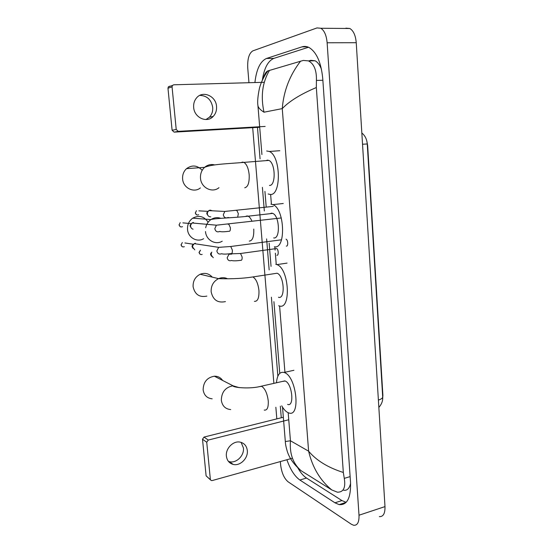 <?xml version="1.0" encoding="UTF-8"?>
<svg xmlns="http://www.w3.org/2000/svg" width="553" height="553" viewBox="0 0 553 553"><rect width="100%" height="100%" fill="white"/><g stroke="black" fill="none" stroke-linecap="round" stroke-linejoin="round"><path stroke-width="0.83" d="M382.697 398.547L382.883 395.229L367.648 145.494L366.895 141.326M241.115 442.359L243.424 447.978C244.391 455.617 236.249 463.621 229.357 461.665L228.43 461.389M226.391 456.107C226.986 460.511 229.232 463.276 233.138 464.402C240.078 466.359 248.29 458.264 247.315 450.55C246.679 445.842 244.205 443.015 239.891 442.075C233.117 440.7 225.43 448.621 226.391 456.107M210.555 479.928L206.11 475.85L211.322 480.55L212.207 480.557L292.433 458.202M202.509 439.234L204.022 437.07L208.274 440.064L206.739 442.255L202.509 439.234L206.11 475.85M283.343 417.252L204.022 437.07M206.739 442.255L210.354 479.292M208.274 440.064L288.749 419.748M222.624 380.45C220.654 377.561 217.903 376.151 214.37 376.206C207.085 377.505 203.338 382.061 203.138 389.851C204.022 395.277 207.036 398.264 212.179 398.81M287.608 404.423C294.631 407.222 292.226 383.499 285.196 381.017L282.327 381.459M276.465 382.78C277.191 374.989 279.721 371.547 284.055 372.452L284.525 372.625C296.615 376.621 300.88 417.757 288.784 412.918L287.733 412.49C285.611 411.363 283.613 409.151 281.733 405.847M212.262 277.129C208.923 273.459 204.9 272.498 200.186 274.253C195.257 276.797 192.893 280.952 193.101 286.71C194.85 294.486 199.439 297.618 206.863 296.097M278.456 297.265C285.576 299.74 284.228 275.422 277.067 273.223L274.281 273.652M275.795 264.299L276.894 264.611C289.274 268.461 291.403 310.544 279.147 305.913L278.65 305.754M208.122 222.244C204.112 216.271 198.983 214.91 192.727 218.172C188.988 220.91 187.26 224.705 187.536 229.543C188.075 237.624 197.144 242.698 203.622 238.709M273.673 237.914C280.502 239.408 279.652 215.746 272.726 213.389L271.675 213.126L269.878 213.714M270.956 204.161L272.892 204.624C284.864 208.758 286.129 249.707 274.385 246.762M202.198 170.324C197.324 165.216 192.098 164.656 186.527 168.651C183.631 171.382 182.331 174.838 182.621 179.027C183.188 188.041 193.951 193.315 200.38 187.923M269.442 185.428C276.03 186.084 275.567 162.893 268.869 160.411L267.403 160.121L266.014 160.64M266.67 150.969L269.318 151.474C280.903 155.828 281.498 195.976 270.175 194.456L268.136 193.992M286.35 246.106C288.355 246.541 288.072 239.843 286.046 239.193M194.767 249.838L192.589 247.011L192.727 245.622L194.262 243.638L195.416 243.244M193.018 248.387L192.071 246.673L192.168 245.67L193.28 244.239L184.93 242.954M193.08 229.191C191.649 228.783 190.82 227.795 190.578 226.225L190.681 224.96L192.071 222.97L193.426 222.472M191.117 227.788L190.066 225.983L191.144 223.64L182.863 222.866M276.915 255.265C278.85 255.735 278.518 249.147 276.576 248.539L275.802 248.643M213.258 257.719L211.163 254.954L211.426 253.239L210.755 253.35L211.875 252.113M211.605 256.35L210.569 254.58L210.755 253.35M210.755 216.838L209.995 216.824C208.474 216.479 207.589 215.483 207.334 213.824L207.493 212.366L208.792 210.61L210.133 210.119L212.324 210.79M207.99 215.573L206.753 213.638L207.804 211.329L198.886 210.845M199.778 95.386C206.96 95.634 211.274 99.637 212.705 107.386C212.981 111.291 211.882 114.568 209.407 117.215L205.993 119.538M193.668 107.427C194.255 117.72 206.995 123.423 213.209 116.407C215.705 113.731 216.811 110.42 216.541 106.466C216.057 95.994 202.674 90.132 196.522 97.95C194.338 100.584 193.384 103.75 193.668 107.427M259.703 127.266L174.126 132.132L172.107 130.273L176.213 129.464L178.253 131.351L265.15 126.437M264.279 82.286L173.725 84.796L172.425 85.473L172.059 86.869L167.974 88.238L172.107 130.273M167.974 88.238L168.34 86.856L169.626 86.185M172.059 86.869L176.213 129.464M345.888 28.162L349.849 28.493C353.478 30.712 355.607 35.454 356.243 42.719L384.992 506.603C385.144 513.495 383.264 516.834 379.344 516.613M248.961 82.715L247.744 68.033C247.357 58.901 249.064 53.178 252.866 50.855L317.021 27.92L320.837 28.258C324.348 30.519 326.45 35.357 327.127 42.768L359.008 515.216C359.215 522.219 357.432 525.571 353.657 525.274L351.369 524.265L288.044 481.767C284.097 478.386 281.629 472.739 280.627 464.824L280.357 461.561M276.825 418.877L275.857 407.264M273.88 383.367L252.686 127.667M286.889 459.743C290.346 469.573 294.673 476.327 299.864 480.011L334.945 502.795L339.141 504.613C347.146 505.318 350.941 497.956 350.533 482.52L322.765 78.761C321.224 62.703 316.689 52.307 309.168 47.572C306.77 46.321 304.371 46.086 301.986 46.86L266.491 58.466C260.269 61.279 256.412 69.305 254.919 82.549M257.484 127.39L260.062 158.863M262.399 187.356L264.334 210.976M266.622 238.903L269.159 269.919M271.399 297.21L277.869 376.171M280.33 406.185L281.277 417.764M297.68 467.589C300.431 472.511 303.369 475.995 306.507 478.055L341.948 500.569L346.157 502.352L339.141 504.613M308.505 47.247L273.873 58.376C267.991 60.885 264.154 68.143 262.35 80.15M321.466 69.256C319.8 64.978 317.685 62.15 315.12 60.795L310.779 60.325L308.878 60.878M343.613 490.248C347.111 490.808 349.434 488.506 350.581 483.35M263.124 78.561C264.458 74.289 266.007 71.745 267.776 70.929L303.293 60.429L308.484 60.885C314.069 63.837 316.71 70.355 316.42 80.434L316.337 87.533C300.645 94.183 289.288 101.213 282.265 108.609C283.648 90.989 289.758 75.16 300.597 61.134M282.521 407.16L285.32 441.529L290.443 440.769C289.447 453.64 292.979 463.608 301.039 470.672L331.786 489.937C320.208 480.467 312.48 467.548 308.609 451.172C316.434 460.518 328.005 467.61 343.323 472.469L316.337 87.533M343.323 472.469L344.27 478.373C345.812 487.684 343.517 492.288 337.385 492.184L331.786 489.937M301.039 470.672L299.297 469.331M269.505 70.335C262.371 82.369 260.539 96.326 264.009 112.204C260.484 110.019 258.465 107.897 257.954 105.837L257.954 105.83C257.304 102.001 257.809 96.111 259.461 88.183C261.569 80.157 266.048 73.127 267.977 70.853M378.39 400.082C381.432 399.093 382.863 397.98 382.683 396.743L367.247 143.974L362.533 144.236M264.21 410.084C267.182 410.554 268.53 407.506 268.253 400.946C267.286 393.522 265.094 388.655 261.687 386.333L258.998 386.692M230.705 409.573C225.354 409.04 222.23 405.923 221.324 400.227C221.553 392.029 225.458 387.224 233.041 385.8L239.242 387.646M254.428 301.35C257.712 301.537 259.212 297.901 258.935 290.443C258.064 283.364 256.039 278.864 252.873 276.942L250.267 277.309M225.451 301.606C217.723 303.231 212.953 299.954 211.149 291.777C210.949 285.707 213.423 281.332 218.559 278.636C221.684 277.323 224.712 277.378 227.649 278.802M249.285 241.094C252.562 240.762 254.055 236.746 253.758 229.053M222.223 241.198C215.476 245.408 206.041 240.085 205.502 231.562M205.681 227.76C206.407 224.255 208.163 221.525 210.935 219.569C214.115 217.523 217.44 217.122 220.903 218.359M251.995 221.311C250.882 218.622 249.597 216.914 248.145 216.188L247.136 215.919L245.47 216.458M244.73 187.785C248.007 186.983 249.486 182.628 249.175 174.713C248.449 168.285 246.7 164.179 243.935 162.382L242.539 162.084L241.253 162.568M218.988 187.681C212.276 193.363 201.071 187.806 200.504 178.294C200.207 173.87 201.569 170.227 204.596 167.352C207.61 164.801 210.99 163.985 214.744 164.918M184.336 246.7C182.663 247.281 181.598 246.679 181.128 244.896L182.31 242.553L181.128 244.896M180.976 244.82L182.124 246.603M231.168 253.654C232.108 253.557 232.495 252.355 232.336 250.046L230.746 246.5L230.007 246.59M221.656 253.723C219.147 254.615 217.543 253.696 216.859 250.958L218.635 247.343L221.58 247.191M182.511 226.661C180.79 227.352 179.67 226.758 179.151 224.884L180.195 222.617L179.151 224.884M229.177 231.354C230.117 231.202 230.504 229.958 230.345 227.629L228.804 224.152L228.057 224.228M219.845 231.41C217.253 232.474 215.573 231.562 214.813 228.679L216.396 225.189L219.403 224.884M202.177 254.401C200.587 254.878 199.585 254.269 199.17 252.576L200.49 250.163M240.942 260.373C241.868 260.297 242.255 259.157 242.103 256.938L240.527 253.495L239.815 253.585M240.762 260.318C236.359 260.933 233.297 260.995 231.569 260.498C229.232 261.216 227.76 260.311 227.159 257.774L229.039 254.193L231.693 254.138M198.686 214.73C196.992 215.414 195.893 214.82 195.389 212.946L196.412 210.714L195.389 212.946M237.679 217.177L238.343 213.693L236.843 210.375L236.131 210.451M228.14 217.474C225.638 218.497 224.027 217.606 223.294 214.799L224.808 211.44L227.587 211.108M178.253 131.351L174.126 132.132M288.182 412.704L290.443 440.769L308.609 451.172L282.265 108.609L264.009 112.204M270.624 194.435L271.405 204.112M274.834 246.804L275.104 250.15M275.353 253.205L276.237 264.23M279.604 306.009L284.954 372.535M327.127 42.768L356.243 42.719M359.008 515.216L384.992 506.603M307.42 46.832L301.986 46.86M341.948 500.569L334.945 502.795M306.507 478.055L299.864 480.011M273.873 58.376L266.491 58.466M322.869 80.254L316.42 80.434M350.125 476.603L344.27 478.373M361.842 133.017C366.445 136.612 367.116 142.024 367.247 143.96M382.704 397.123C382.925 400.835 381.639 404.264 378.846 407.416M229.357 461.665L233.138 464.402M284.857 380.886L261.355 386.194C250.004 389.367 232.322 387.459 233.041 385.8L214.37 376.206M284.055 372.452L293.926 370.282M277.067 273.223L252.873 276.942C240.514 278.933 225.707 278.954 218.559 278.636L200.186 274.253M276.894 264.611L287.062 263.104M272.726 213.389L248.145 216.188C234.189 217.917 215.877 218.117 210.935 219.569L192.727 218.172M272.892 204.624L283.226 203.504M268.869 160.411L243.935 162.382C229.502 163.695 212.117 164.034 204.596 167.352L186.527 168.651M269.318 151.474L279.797 150.706M281.539 239.788L230.746 246.5L218.635 247.343L194.262 243.638M221.663 253.765C223.384 254.269 226.481 254.207 230.96 253.585M192.168 245.67L192.727 245.622M180.23 226.668L178.999 224.843M281.311 217.965L216.396 225.189L192.071 222.97M219.845 231.5C221.525 231.935 224.553 231.859 228.921 231.278M190.142 225.071L190.681 224.96M200.145 254.262L198.997 252.507L200.435 250.191M276.576 248.539L240.527 253.495L227.594 253.951M196.529 214.785L195.223 212.919M273.286 206.387L224.808 211.44L208.792 210.61M228.14 217.536L229.557 217.799M206.863 212.594L207.493 212.366M209.407 117.215L213.209 116.407M172.425 85.473L168.34 86.856M320.837 28.258L349.849 28.493M315.12 60.795L308.484 60.885M279.763 373.351L273.922 301.661M271.046 266.387L269.152 243.14M266.207 207.036L264.928 191.4M261.928 154.557L257.954 105.83M285.32 441.529C285.348 443.769 286.012 447.094 287.318 451.518C288.286 454.552 290.795 460.925 298.088 467.962"/></g></svg>
